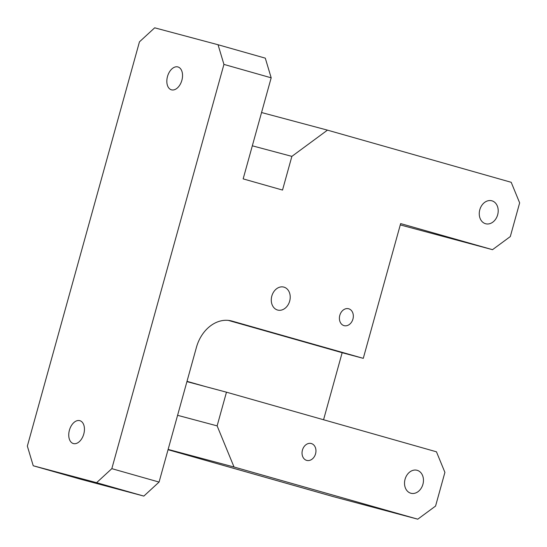 <?xml version="1.0" encoding="UTF-8"?>
<svg xmlns="http://www.w3.org/2000/svg" width="547" height="547" viewBox="0 0 547 547"><rect width="100%" height="100%" fill="white"/><g stroke="black" fill="none" stroke-linecap="round" stroke-linejoin="round"><path stroke-width="0.82" d="M306.662 460.383A8.738 6.824 105 0 0 306.744 460.403A8.738 6.824 105 0 0 315.585 453.723A8.738 6.824 105 0 0 311.25 443.514A8.738 6.824 105 0 0 302.423 450.147A8.738 6.824 105 0 0 306.662 460.383M168.045 449.702L333.294 496.621L417.771 519.185L234.034 467.015L168.127 449.415M417.771 519.185L435.569 506.064L444.909 472.376L436.458 451.808L226.472 392.185L186.93 381.628M177.584 415.317L217.132 425.874L226.472 392.185M217.132 425.874L234.034 467.015M410.811 493.223A11.884 9.278 105 0 0 410.92 493.257A11.884 9.278 105 0 0 422.954 484.163A11.884 9.278 105 0 0 417.06 470.283A11.884 9.278 105 0 0 405.047 479.309A11.884 9.278 105 0 0 410.811 493.223M187.006 381.341L205.351 386.544M323.564 419.754L342.155 352.706L363.276 358.347L400.643 223.593L492.512 249.678L510.31 236.564L519.65 202.875L511.199 182.301L327.462 130.138L291.872 156.374L282.525 190.062L243.155 178.883L271.182 77.818L223.935 64.402L111.827 468.656L159.074 482.071L196.441 347.318A34.96 27.282 -75 0 1 231.709 321A34.96 27.282 -75 0 1 232.031 321.082L231.388 320.911M223.935 64.402L218.048 44.738L154.692 27.815L139.458 41.839L27.35 446.099L33.237 465.764L80.484 479.179L143.84 496.095L96.593 482.68L33.237 465.764M400.281 224.913L492.512 249.678M218.048 44.738L265.295 58.153L271.182 77.818M83.773 434.031A11.884 7.432 105.9 0 1 73.346 443.549A11.884 7.432 105.9 0 1 69.448 430.086A11.884 7.432 105.9 0 1 79.841 420.677A11.884 7.432 105.9 0 1 83.773 434.031M181.871 80.306A11.884 7.432 105.9 0 1 171.443 89.824A11.884 7.432 105.9 0 1 167.539 76.354A11.884 7.432 105.9 0 1 177.939 66.953A11.884 7.432 105.9 0 1 181.871 80.306M96.593 482.68L111.827 468.656M159.074 482.071L143.84 496.095M344.029 325.629A8.738 6.824 105 0 0 344.111 325.65A8.738 6.824 105 0 0 352.959 318.969A8.738 6.824 105 0 0 348.624 308.761A8.738 6.824 105 0 0 339.79 315.393A8.738 6.824 105 0 0 344.029 325.629M363.276 358.347L232.031 321.082M485.551 223.716A11.884 9.278 105 0 0 485.661 223.75A11.884 9.278 105 0 0 497.695 214.656A11.884 9.278 105 0 0 491.801 200.783A11.884 9.278 105 0 0 479.787 209.802A11.884 9.278 105 0 0 485.551 223.716M277.568 310.033A11.884 9.278 105 0 0 277.678 310.06A11.884 9.278 105 0 0 289.712 300.973A11.884 9.278 105 0 0 283.811 287.093A11.884 9.278 105 0 0 271.804 296.112A11.884 9.278 105 0 0 277.568 310.033M291.872 156.374L252.324 145.81M261.555 112.532L327.462 130.138M228.277 320.378L342.155 352.706"/></g></svg>
